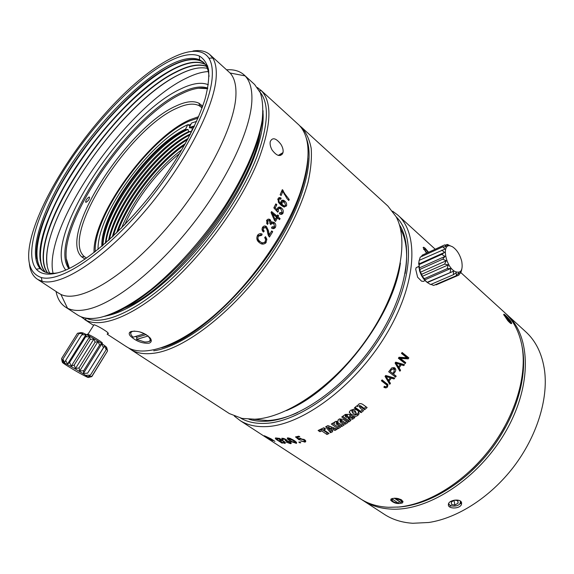 <?xml version="1.0" encoding="UTF-8"?>
<svg xmlns="http://www.w3.org/2000/svg" width="574" height="574" viewBox="0 0 574 574"><rect width="100%" height="100%" fill="white"/><g stroke="black" fill="none" stroke-linecap="round" stroke-linejoin="round"><path stroke-width="0.86" d="M361.67 499.574L363.952 501.073C371.722 505.888 380.827 508.571 391.267 509.109C428.132 511.312 478.501 478.752 505.457 431.978C532.607 385.262 530.928 335.388 506.634 314.358L505.723 313.555M383.375 513.694L385.269 514.928C393.147 519.814 402.324 522.598 412.799 523.273L428.807 522.484C457.514 518.193 490.44 497.163 513.63 466.87C536.762 436.541 548.249 399.454 544.611 370.933C542.251 354 535.858 340.856 525.432 331.499L507.244 314.911M461.589 502.781L461.532 504.173C460.477 508.765 449.069 509.317 448.366 505.235L448.452 503.85C449.664 499.689 460.929 498.426 461.589 502.781M397.158 507.143C427.106 505.845 464.309 484.018 490.339 450.468C516.349 416.911 528.238 375.396 521.988 346.043M461.202 501.906L459.523 504.187M450.762 505.637L448.387 504.051M460.456 501.138L460.154 503.463C457.973 507.143 448.524 506.935 448.782 503.204M458.124 503.14L454.895 505.055L451.609 504.539L451.293 502.071L454.529 500.148L457.83 500.671L458.124 503.14L457.657 500.643M454.895 505.055L454.041 500.442M471.225 469.927C484.449 457.334 495.513 443.063 504.417 427.113M359.374 498.096L361.233 499.308C368.989 504.116 378.087 506.777 388.519 507.294L398.636 507.021C428.591 504.266 464.84 481.923 490.21 448.746C515.56 415.554 527.406 374.951 521.924 345.677C519.14 331.399 513.242 320.235 504.237 312.17L460.85 272.6M234.343 416.114L240.398 420.764C247.372 425.047 255.889 426.999 265.956 426.626C301.443 425.664 354.294 387.055 385.405 335.833C416.71 284.654 419.529 233.589 397.66 214.963L392.616 211.196M282.996 438.285L283.226 439.584L282.351 439.505L281.762 438.242L284.18 438.622L286.074 439.555L286.871 440.667L290.035 441.951L291.255 443.279L290.494 443.666L290.889 442.626M282.803 438.78L285.235 439.548L285.644 440.387L285.17 440.423L286.031 441.047L289.246 441.98L289.669 443.114L286.254 442.124L290.494 443.666M279.631 438.428L275.62 437.933C274.889 438.242 275.542 439.038 277.579 440.315L282.229 443.193L281.891 442.619L285.056 443.365C285.795 442.97 285.192 442.152 283.233 440.904L279.631 438.428M265.712 436.348L264.219 435.738L270.031 439.512L266.415 436.843L272.75 440.638L268.539 437.639L274.932 441.384L270.95 438.794L265.712 436.348M264.865 436.671L260.381 433.765M259.642 433.291L259.003 432.875M424.961 280.456L423.626 281.382L421.574 281.181L417.614 277.213L415.727 269.321L416.121 267.706L419.006 266.286M402.991 501.375L402.604 502.853C398.062 504.288 394.116 503.441 390.743 500.32L391.116 498.957C395.701 497.493 399.662 498.304 402.991 501.375L402.266 501.87L402.381 501.195L401.57 501.468M507.524 317.343C509.884 319.89 511.276 321.849 511.692 323.219C511.599 324.253 510.272 323.37 507.717 320.557L503.692 314.559C503.613 313.662 504.89 314.588 507.524 317.343M401.499 353.426L406.894 357.731L399.038 357.25L398.378 358.248L405.165 363.615L405.782 362.682L400.387 358.413L408.222 358.886L408.846 357.875L402.087 352.479L401.499 353.426M403.816 365.624L401.262 364.813L399.102 367.905L400.58 370.259L399.899 371.213L395.091 363.062L395.723 362.158L404.469 364.662L403.816 365.624L402.675 365.035L403.178 364.289M394.517 376.279L395.192 375.403L396.211 376.171L395.529 377.061L388.677 371.765L391.884 367.805L393.046 368.128M396.211 376.171L393.463 374.04L394.847 372.217C396.11 370.474 396.074 369.032 394.733 367.891L391.884 367.805M394.029 378.976L391.396 378.144L389.014 381.086L390.464 383.382L389.71 384.279L385.039 376.35L385.735 375.496L394.747 378.058L394.029 378.976L393.046 378.166L393.427 377.685M386.941 385.161L386.725 386.402L385.513 386.804L384.472 386.266L383.819 387.177L385.9 387.952L387.493 387.048L387.945 384.68L382.105 379.888L381.373 380.749L386.941 385.161M362.467 404.189L360.845 403.579L359.145 403.831L357.48 405.553L357.875 406.686L356.77 405.883L354.409 407.856L361.089 412.677L363.586 410.597L360.443 408.322L359.554 406.858L361.053 407.11L364.641 409.707L367.116 407.547L362.467 404.189M354.165 409.119L350.578 410.324L349.408 411.723L351.087 415.282C353.082 416.868 355.328 416.918 357.832 415.418L359.08 413.84L358.485 411.343L356.655 409.879L354.165 409.119M342.692 416.315L348.533 420.448L348.77 421.94L341.745 416.975L345.39 414.406L349.365 414.335L350.226 416.2L349.939 414.873M348.77 421.94L350.915 420.441L348.138 418.475L352.587 419.242L354.897 417.535L349.882 416.767L350.226 416.2M338.172 421.18L335.252 421.51L334.534 422.17L334.75 423.311L333.731 422.6L331.334 424.028L338.064 428.706L340.604 427.207L336.608 424.329L336.558 423.662L337.483 423.684L341.673 426.554L344.213 424.961L340.827 422.579L340.174 421.388L341.552 421.646L345.29 424.265L347.83 422.579L343.195 419.329L339.421 418.891L338.108 419.91L338.172 421.18L338.057 420.003M332.683 431.662L331.801 430.701L333.537 429.775L335.001 430.421L337.175 429.209L327.898 425.578L325.659 426.783L330.567 432.739L332.683 431.662M329.067 433.478L323.829 429.883L325.652 428.979L323.836 427.73L318.096 430.478L319.912 431.72L321.72 430.895L326.95 434.475L329.067 433.478M304.658 441.019L304.163 441.492L300.561 440.932L305.009 442.052L305.562 441.851L304.923 439.964L299.786 438.342L298.875 438.816L297.167 437.41L299.8 436.814L298.846 436.175L295.495 436.922L299.032 439.828L300.008 439.741L300.389 438.959L303.617 439.856L304.658 441.019L304.923 439.964M300.762 442.741L299.606 441.98L298.767 442.102L299.915 442.87L300.762 442.741M287.718 437.905L287.294 437.991L287.545 439.096L291.176 441.679L296.478 443.307C296.772 442.525 295.947 441.564 294.003 440.437L290.035 438.321L287.718 437.905M426.762 253.084L424.222 248.894L425.542 249.303L428.168 252.445M428.584 252.251L425.255 248.355C423.999 247.215 423.296 246.978 423.146 247.645L426.518 253.191M240.657 418.116C247.394 422.026 255.545 423.777 265.109 423.382C299.506 422.277 350.463 385.341 381.179 335.898C412.067 286.498 416.258 236.309 396.153 216.821M289.246 441.98L289.404 441.571M286.455 440.976L286.778 440.136M286.031 441.047L286.491 439.856M285.235 439.548L285.386 439.146M283.032 438.751L283.197 438.328M282.351 439.505L282.853 438.256M284.467 443.365L284.962 442.238M281.282 442.784L281.597 442.116M280.93 442.202L281.253 441.506M278.978 438.694L279.151 438.278M240.398 420.764L259.828 433.392M391.827 500.105L390.973 499.079M398.213 503.054C395.07 502.767 393.046 501.913 392.142 500.492L392.623 499.323L398.213 503.054L399.734 501.683M408.222 358.886L407.002 358.406L407.626 357.415L401.872 352.831M407.626 357.415L408.846 357.875M400.387 358.413L399.217 357.875L407.002 358.406M404.161 362.818L404.605 362.144L399.217 357.875M404.605 362.144L405.782 362.682M401.262 364.813L400.128 364.21L402.675 365.035M399.102 367.905L398.004 367.252L398.291 366.851M400.58 370.259L399.49 369.599L398.004 367.252M399.195 370.008L399.49 369.599M394.711 369.685L393.943 367.453M394.847 372.217L394.022 371.636M395.192 375.403L392.458 373.265M392.451 373.279L393.463 374.04M391.396 378.144L390.428 377.326L393.046 378.166M389.014 381.086L388.254 380.01M390.464 383.382L388.081 380.225M389.029 383.109L389.538 382.499M381.502 380.598L385.915 384.056M387.048 385.491L386.912 383.554M387.493 387.048L386.797 386.302M385.9 387.952L385.046 386.991L385.685 386.84M384.071 386.833L385.046 386.991M359.554 406.858L359.066 405.545L360.558 405.804L364.138 408.401L366.033 406.758M364.138 408.401L364.641 409.707M359.453 406.593L359.066 405.545M355.084 407.303L360.651 411.328L362.488 409.8M360.651 411.328L361.089 412.677M357.875 406.686L357.48 405.574M357.832 415.418L357.444 414.026L358.786 411.752M351.087 415.282L350.757 413.854C352.723 415.44 354.954 415.497 357.444 414.026M349.25 412.319L350.757 413.854M349.882 416.767L349.896 414.823M352.587 419.242L352.285 417.793L353.218 417.104M348.612 418.324L348.339 416.853L352.285 417.793M348.138 418.475L347.866 416.997L348.339 416.853M348.533 420.448L349.738 419.608M341.552 421.646L341.379 420.118L345.11 422.737L346.631 421.732M345.11 422.737L345.29 424.265M340.848 421.316L340.676 419.788L341.379 420.118M340.174 421.388L340.009 419.852L340.676 419.788M340.081 420.548L340.009 419.852M337.483 423.684L337.368 422.12L341.552 424.99L342.987 424.1M341.552 424.99L341.673 426.554M336.558 423.662L336.45 422.098L337.368 422.12M336.407 422.615L336.45 422.098M332.547 423.318L338 427.106L339.342 426.324M338 427.106L338.064 428.706M334.75 423.311L334.671 421.99M331.801 430.701L331.822 429.065L333.53 428.154L335.46 428.541M330.567 432.739L330.624 431.088L331.808 430.486M326.62 426.274L330.624 431.088M335.001 430.421L334.986 428.8M333.537 429.775L333.53 428.154M324.288 428.039L323.829 429.883M319.668 429.761L320.062 430.034L321.835 429.216L327.065 432.803L327.668 432.523M327.065 432.803L326.95 434.475M321.835 429.216L321.72 430.895M320.062 430.034L319.912 431.72M303.617 439.856L303.782 439.218M300.389 438.959L300.568 438.285M299.032 439.828L299.413 438.45M297.167 437.41L297.411 436.513M305.009 442.052L305.433 440.437M304.823 440.358L305.311 440.315M300.094 442.296L299.915 442.87M296.041 443.408L296.399 442.339M289.82 440.825L289.985 440.344M424.279 249.231L423.784 249.597M426.69 252.574L426.231 252.904M425.255 248.355L424.774 248.729M248.922 419.228C254.002 420.871 259.678 421.538 265.941 421.237C298.157 420.017 345.067 387.335 375.525 341.874C406.098 296.449 414.435 247.494 399.317 224.563M392.623 499.323L392.286 498.433M394.281 498.16L399.554 501.69M402.381 501.195L398.607 498.663M401.047 502.566L395.457 498.82C400.293 499.552 402.159 500.801 401.047 502.566M504.639 315.456L509.985 322.193C507.351 319.862 505.565 317.616 504.639 315.456L504.044 315.37M509.985 322.193L509.934 322.818M505.457 315.549L510.788 322.265L505.457 315.549L504.037 315.348M510.788 322.265L510.695 323.384M395.357 362.682L400.257 364.49L398.521 366.98L397.416 366.341L395.242 362.84M390.169 371.493L392.666 373.423L390.169 371.493L391.583 369.627L394.101 368.831L394.094 371.543L392.666 373.423M385.513 375.769L389.402 376.996L390.37 377.821L388.447 380.189L385.434 375.877M352.013 411.508L351.998 410.231L354.768 410.618L356.074 412.778M345.742 414.672L345.168 415.081L345.433 416.552L346.014 416.136L346.057 414.478L347.098 414.579L347.564 416.2M328.751 425.922L331.514 427.243L331.514 428.871L330.559 429.381L328.737 427.551L328.751 425.922M282.473 440.861C283.994 441.815 284.496 442.446 283.987 442.755L281.655 442.217L280.205 439.555L282.473 440.861L282.623 440.516M280.686 441.801L277.773 440.071L276.704 438.558L279.208 439.132L280.686 441.801L281.016 441.083M277.134 438.565L277.321 438.149M279.208 439.132L279.524 438.393M428.204 283.082C424.329 280.657 421.424 276.489 419.494 270.576L418.963 261.601M398.521 366.98L396.117 363.17L395.328 362.725M396.117 363.17L400.257 364.49M397.122 364.598L396.017 363.966M386.108 376.472L390.37 377.821M388.447 380.189L386.151 377.018M387.098 377.864L386.288 376.695M355.17 411.996L356.339 413.725L355.98 414.184L353.225 413.653L352.127 411.953L355.17 411.996L354.768 410.618M352.379 411.623L351.998 410.231M346.014 416.136L347.385 416.035L347.098 414.579M347.385 416.035L347.636 416.609L346.696 417.449L345.433 416.552M346.337 415.935L346.057 414.478M328.737 427.551L331.514 428.871M293.171 440.531L295.416 442.812L291.628 441.413L288.815 439.476L288.356 438.5L293.171 440.531L293.343 440.014M288.535 438.464L288.708 437.955M431.009 284.374L433.635 285.443L456.366 275.663L456.23 272.693L453.374 274.709L430.608 284.546L427.379 282.544L424.631 279.933L424.387 278.634L422.155 276.403L421.825 274.207L420.218 272.313L419.989 269.357L419.006 268.065L419.077 264.585L418.647 264.09L419.12 260.603M435.401 284.69L436.211 284.833L458.891 275.082L460.592 271.703L460.707 273.037L459.745 273.446M419.285 260.316L420.24 257.13L442.776 246.849L445.072 249.037L419.164 260.374M421.445 256.578L422.184 255.179L444.663 244.904L446.35 246.727L442.776 246.849M450.052 506.146L451.494 505.902M459.846 503.864L461.654 503.283M405.847 242.056L404.756 239.896M450.504 245.952L452.47 246.755C456.847 249.697 459.939 254.562 461.747 261.342C463.118 270.225 460.922 273.647 455.175 271.602C445.503 266.896 441.277 243.096 450.504 245.952L449.923 245.643M460.707 273.037L461.754 269.543M456.366 275.663L458.669 272.865L458.891 275.082M449.062 245.177L447.232 244.445L445.768 245.112M427.379 282.544L453.503 271.193L453.374 274.709M453.503 271.193L427.415 282.2M424.631 279.933L450.755 268.503L450.195 272.291M450.755 268.503L447.16 268.646L424.387 278.634M422.155 276.403L448.272 264.887L447.16 268.646M448.272 264.887L444.577 264.133L421.825 274.207M420.218 272.313L446.299 260.711L444.577 264.133M446.299 260.711L442.705 259.204L419.989 269.357M419.006 268.065L445.044 256.391L442.705 259.204M445.044 256.391L441.736 254.368L419.077 264.585M418.647 264.09L444.62 252.366L441.736 254.368M444.62 252.366L441.765 250.106M447.232 244.445L448.316 245.665L444.663 244.904M406.442 246.081L405.868 245.428M253.163 419.271L267.606 420.555C276.783 420.089 286.792 417.427 297.641 412.584M405.151 273.504C408.15 254.827 406.579 239.882 400.43 228.667M286.376 410.611C336.285 390.571 393.513 316.597 400.401 263.086M227.677 412.498L229.32 413.567L241.991 418.403L254.684 419.207C287.237 417.858 334.929 385.018 366.987 338.696C399.131 292.403 409.692 241.704 396.103 216.721L387.895 206.059L301.702 127.442M128.461 347.901L131.066 349.702C137.093 353.354 144.849 354.51 154.341 353.161C187.741 348.834 242.242 304.342 277.299 249.26C291.908 225.625 302.125 203.433 307.951 182.675C310.857 169.682 311.933 158.209 311.18 148.25C309.429 139.303 306.114 132.228 301.228 127.019L299.685 125.756M153.703 350.8C183.867 346.588 231.344 310.132 265.956 261.543C300.654 212.976 315.922 161.846 306.258 138.112M277.744 209.266L278.031 208.62M266.874 221.004L267.219 220.38M280.485 198.331L280.664 197.887M150.876 340.59L151.271 340.49M268.036 234.357L268.625 233.388M282.989 206.575L283.413 205.657M161.696 347.758C207.013 336.321 279.71 257.087 300.216 194.249C304.945 180.667 307.521 168.605 307.951 158.072M125.771 346.266L128.791 348.074C146.377 357.157 180.351 345.196 216.455 313.325C252.503 281.49 286.29 232.606 300.216 192.699C311.015 159.802 310.656 137.286 299.126 125.161L260.689 90.039M80.941 316.712L85.992 320.263C102.33 328.601 135.672 315.234 172.222 281.762C208.714 248.341 243.928 197.908 259.34 157.556C271.387 124.285 272.069 102.007 261.385 90.728L257.403 87.535M280.873 144.268C282.745 147.296 283.456 150.065 283.011 152.584C280.607 157.176 276.977 156.336 272.119 150.058C270.426 146.98 269.794 144.174 270.239 141.642C272.406 137.1 275.951 137.975 280.873 144.268M130.32 335.984C128.569 333.788 128.899 332.281 131.317 331.456C138.513 330.531 144.863 332.776 150.366 338.201C151.88 340.64 151.464 342.291 149.132 343.166C142.28 343.654 136.009 341.257 130.32 335.984M93.77 325.157L94.05 324.697C97.594 325.996 101.706 328.249 106.391 331.463L107.094 332.023C108.63 333.365 108.787 333.867 107.568 333.516M287.007 198.611L288.794 200.505L289.224 199.508L284.84 193.84L282.343 189.614L280.134 194.737L281.109 195.555L282.896 191.429L287.007 198.611M279.682 198.92L280.772 199.271L281.131 198.166C279.839 197.255 278.806 197.427 278.038 198.676L278.584 202.507L281.188 205.291L283.965 206.999L286.512 205.93C286.957 203.957 286.39 202.349 284.833 201.115L284.36 200.749C283.068 199.838 281.97 200.003 281.066 201.23L281.217 204.079L279.115 201.675L278.849 199.53L279.682 198.92M278.282 209.18L279.337 208.391L280.98 209.058L282.164 212.452L279.775 212.617L279.359 213.743C280.758 214.755 281.956 214.604 282.96 213.291L283.032 213.155C283.635 211.067 283.104 209.352 281.439 207.996L280.959 207.63C279.624 206.726 278.49 206.905 277.558 208.168L277.142 209.912L275.262 207.817L276.826 204.688L275.85 203.87L273.834 207.867L277.737 212.215L278.39 211.282L278.282 209.18L277.192 209.352M275.563 221.428L277.472 217.919L279.531 219.62L280.083 218.586L278.024 216.886L278.641 215.716L277.665 214.906L277.048 216.075L271.588 211.562L271.064 212.545L274.58 220.624L275.563 221.428M271.179 223.824L273.733 223.53L274.53 226.651L271.983 226.888L271.48 228.022C272.872 228.99 274.135 228.839 275.269 227.569L275.398 227.376C276.18 225.431 275.821 223.795 274.315 222.475L271.373 222.296L270.289 219.749C268.933 218.766 267.742 218.952 266.723 220.323L267.384 224.499L268.108 223.537L267.627 221.012L269.644 220.753L269.959 223.702L270.878 224.642L271.179 223.824L270.06 223.803M267.577 232.463L268.144 235.003L269.443 237.055L272.707 231.709L271.724 230.906L269.349 234.823L268.374 230.483L266.508 226.68C265.073 225.596 263.782 225.776 262.634 227.218L262.576 227.304C261.694 229.184 261.988 230.762 263.466 232.047L264.227 231.085L263.244 229.772L263.444 228.057L265.862 227.713L267.075 229.887L267.577 232.463M259.34 242.587C261.457 244.502 263.624 244.617 265.827 242.917L266.874 239.351L265.561 236.66L264.671 237.528L265.697 239.753L264.966 241.963C263.229 243.218 261.586 243.082 260.036 241.546L258.967 240.528C257.805 239.207 257.654 237.744 258.515 236.136L261.715 235.354L262.16 234.127C260.481 233.288 258.982 233.618 257.661 235.11L257.539 235.29C256.241 238.353 256.843 240.786 259.34 242.587M86.007 318.125C102.344 325.903 135.263 312.321 171.181 279.222C207.042 246.174 241.575 196.645 256.8 156.975C268.374 125.34 269.457 103.715 260.058 92.098M282.896 191.429L281.411 191.903L280.177 194.773M283.14 190.288L281.891 190.697M282.028 191.709L281.748 191.034M289.224 199.508L288.091 199.838M277.809 199.408L278.914 199.415M278.849 199.53L277.766 199.788M279.115 201.675L278.225 201.869M281.217 204.079L280.105 204.315M284.833 201.115L283.384 201.481L281.583 200.556M286.512 205.93L285.084 206.253L285.256 205.736M284.403 207.099L285.084 206.253M281.131 198.166L279.682 198.539L278.519 197.994M279.56 198.941L279.682 198.539M277.278 208.9L278.627 208.714M276.977 211.361L276.733 209.969M278.39 211.282L277.063 211.462M273.92 207.96L275.355 204.875M275.434 204.947L276.826 204.688M275.262 207.817L273.963 208.01M277.142 209.912L275.843 210.098M281.439 207.996L280.04 208.247L278.29 207.35M283.032 213.155L281.655 213.363L281.863 212.832M280.593 208.771L280.04 208.247M280.715 214.375L281.655 213.363M280.535 212.997L279.531 213.277M274.688 220.71L276.144 218.02L277.472 217.919M277.048 216.075L275.714 216.197L271.136 212.416M278.648 218.888L276.69 217.001L277.206 215.781M277.299 215.853L278.641 215.716M276.69 217.001L278.024 216.886M278.749 218.701L280.083 218.586M269.974 223.717L271.868 223.157M266.494 220.818L268.058 220.538M267.627 221.012L266.436 220.997M268.108 223.537L266.867 223.494L266.465 222.977M270.289 219.749L268.022 219.218M269.916 221.019L269.012 219.77M271.373 222.296L270.404 222.289M274.315 222.475L271.947 221.887M275.398 227.376L274.135 227.347L274.343 226.917M274.214 224.004L273.03 222.497M272.55 228.552L274.135 227.347M272.664 227.204L271.818 227.268M262.282 227.885L264.284 227.354M263.444 228.057L262.268 227.928L263.459 228.029M264.227 231.085L263.057 230.927L262.045 229.521M266.508 226.68L264.248 226.013M266.967 229.528L265.296 226.587M268.654 231.946L267.462 231.81L267.175 230.361L268.374 230.483M269.349 234.823L268.166 234.658L267.462 231.81M268.697 236.194L271.366 231.501M271.488 231.602L272.707 231.709M266.228 242.379L265.116 242.106L265.74 239.114L264.98 237.227M261.249 243.749L265.116 242.106M262.16 234.127L260.438 233.683M260.61 235.06L261.019 233.912M258.515 236.136L257.511 235.727L260.402 235.053M260.036 241.546L257.884 240.212C256.729 238.892 256.571 237.442 257.41 235.871M261.615 242.544L258.96 241.231M106.527 315.822C127.105 312.005 157.254 292.044 186.342 261.27C215.386 230.468 241.137 190.92 253.758 158.345C260.797 139.877 263.889 124.644 263.028 112.64M280.858 201.962L281.992 201.904M283.757 206.095L282.186 206.059M280.995 205.126L280.449 204.244M149.398 341.451L151.22 340.088M135.5 336.472L136.964 337.325L136.547 339.413L144.641 341.975C150.653 342.097 151.744 340.131 147.927 336.07L148.114 335.869M130.262 331.908L130.958 334.47M83.352 334.764L82.448 334.068M81.63 333.372L81.013 332.647L82.828 332.891C88.877 335.618 95.664 339.514 103.205 344.594C106.233 346.739 107.331 347.822 106.506 347.822M281.834 202.163L284.41 202.148L285.63 205.262L284.345 205.973L282.286 204.667L281.834 202.163L280.822 202.4M282.867 205.27L281.518 205.557M272.693 213.98L276.496 217.116L275.147 219.598L272.693 213.98L271.724 214.059M275.147 219.598L274.157 219.641M146.241 334.577L136.964 337.325M147.927 336.07L136.547 339.413M134.868 331.112C132.572 331.148 131.224 331.743 130.815 332.906C130.506 334.133 131.288 335.56 133.154 337.175L144.612 333.681M144.512 333.788L139.726 331.872M61.547 358.614L62.731 361.764L62.932 359.094L64.568 362.574L65.694 360.429L67.51 364.081L69.583 362.488L71.262 366.14L74.197 365.064L75.459 368.53L79.069 367.898L79.657 371.019L83.696 370.704L83.445 373.351L101.677 343.998L99.639 345.06L97.967 341.609L95.076 342.212L93.82 339.091L90.24 339.377L89.659 336.716L85.641 336.838L85.899 334.721L81.738 334.85L82.929 333.307L78.932 333.63L81.034 332.611L77.483 333.272L61.547 358.614L62.179 361.72M101.677 343.998L103.471 347.622L104.576 346.036L106.197 349.645L106.384 347.514L107.553 350.936L106.929 348.289M107.41 351.173L91.847 376.58L88.963 377.297L91.883 376.264L107.553 350.936M83.696 370.704L99.639 345.06M83.445 373.351L87.614 373.186L103.471 347.622M62.975 362.381L63.248 361.943M62.731 361.764L63.097 361.19M62.932 359.094L78.932 333.63M65.694 360.429L81.738 334.85M67.51 364.081L85.899 334.721M69.583 362.488L85.641 336.838M71.262 366.14L89.659 336.716M74.197 365.064L90.24 339.377M75.459 368.53L93.82 339.091M79.069 367.898L95.076 342.212M79.657 371.019L97.967 341.609M104.576 346.036L87.614 373.186M86.43 375.288L90.434 375.102L106.197 349.645M91.883 376.264L88.324 376.652L90.434 375.102M202.565 106.19L201.13 107.008M66.34 365.243C62.351 362.646 61.361 361.742 63.37 362.546C66.548 363.844 78.545 370.668 84.565 374.614C88.618 377.276 89.408 378.072 86.947 377.003C81.228 374.205 74.362 370.287 66.34 365.243M125.247 307.858C176.089 286.146 251.878 187.849 260.065 132.859M104.655 316.331C131.755 309.573 173.52 276.41 207.673 232.083C241.833 187.77 263.373 138.757 263.05 110.689M76.909 314.509L78.207 315.356C83.689 318.642 91.001 319.352 100.127 317.487C114.305 313.964 131.676 304.593 150.704 289.813C176.347 268.905 203.174 238.82 224.391 206.884C244.969 174.891 258.343 143.651 262.167 120.26C263.322 109.239 262.705 100.063 260.331 92.737L254.612 84.5L244.33 75.122M56.051 291.47C57.457 298.889 60.801 304.227 66.082 307.47L67.524 308.245C72.711 310.764 79.427 311.115 87.671 309.286C114.226 303.445 156.846 270.06 192.541 224.456C228.251 178.866 251.527 127.995 251.921 99.144C252.065 88.54 249.783 80.783 245.084 75.876L243.914 74.749C239.509 70.954 233.754 69.303 226.644 69.806M210.163 54.896L230.081 73.013C234.328 77.648 236.28 84.981 235.928 95.011C235.031 126.459 204.258 186.048 162.715 232.664C121.207 279.402 78.638 303.201 60.887 294.419L58.046 292.776M29.396 263.71C30.164 271.229 32.983 276.503 37.862 279.531L42.081 281.267C60.7 286.699 102.89 259.993 143.536 212.818C184.211 165.743 214.411 107.812 216.168 77.397C216.721 68.952 215.566 62.48 212.703 57.988L209.775 54.552C205.643 51.064 200.039 49.881 192.972 51M212.193 77.289C212.782 69.002 211.691 62.652 208.929 58.232C196.33 39.197 155.339 61.26 116.63 101.189C77.777 141.211 42.376 196.502 31.706 235.936C25.529 259.319 28.743 273.195 41.335 277.551C59.596 282.702 100.924 256.341 140.745 210.07C180.588 163.899 210.299 107.159 212.193 77.289M58.892 272.514C87.994 264.578 140.372 215.544 174.79 161.323C189.133 138.191 199.235 117.376 205.105 98.886C208.061 87.535 209.237 77.949 208.62 70.128C207.042 63.434 203.935 58.713 199.3 55.979C191.587 52.952 181.119 54.953 167.888 61.999C135.952 79.198 95.148 121.824 66.663 165.915C38.271 209.905 23.591 254.088 36.349 269.228C40.89 274.372 48.41 275.47 58.892 272.514M209.015 76.457C208.498 69.777 206.489 64.934 202.988 61.935L199.601 59.789C192.046 56.747 181.779 58.641 168.792 65.479C137.459 82.19 97.365 123.977 69.454 167.256C41.622 210.436 27.401 253.758 40.087 268.539L43.172 271.079C46.881 273.332 51.811 273.898 57.967 272.779M208.491 69.303L206.841 66.082M203.748 62.638C196.229 57.292 184.95 58.57 169.911 66.455C137.81 83.51 96.633 126.818 68.693 171.102C40.819 215.272 27.846 258.874 43.337 271.179M208.269 68.184L207.092 66.06M190.066 59.517C184.189 60.234 177.538 62.544 170.105 66.441C112.231 95.428 29.482 213.033 36.844 258.752M203.87 62.767L201.094 61.095C193.517 57.974 183.206 59.832 170.162 66.67C138.779 83.33 98.663 125.11 70.789 168.397C43 211.576 28.887 254.913 41.73 269.651L43.488 271.265M207.752 66.197L207.386 65.874M205.169 64.31C197.521 60.378 186.801 61.992 173.011 69.153C141.462 85.734 101.203 127.622 73.407 171.009C45.698 214.289 31.914 257.676 45.296 272.133M207.652 65.867L206.102 64.704M192.972 62.336C187.131 63.061 180.545 65.328 173.205 69.138C115.331 97.802 32.962 214.82 40.302 260.847M204.473 63.936L204.488 64.044C196.846 60.758 186.442 62.53 173.262 69.368C141.764 85.906 101.591 127.665 73.809 170.966C46.107 214.167 32.252 257.532 45.446 272.176L45.461 272.191M206.367 66.211C198.74 63.513 188.652 65.386 176.103 71.836C112.511 102.437 22.372 239.021 47.434 272.808M195.863 65.156C190.059 65.881 183.537 68.105 176.29 71.822C118.416 100.163 36.427 216.606 43.746 262.928M206.453 66.376C198.841 63.764 188.803 65.658 176.347 72.051C112.856 102.581 22.881 238.77 47.613 272.851M207.343 68.349C199.896 66.699 190.503 68.751 179.174 74.512C116.816 104.296 28.772 235.885 49.737 273.21M198.712 67.954C192.95 68.686 186.485 70.86 179.325 74.498C121.458 102.524 39.85 218.393 47.161 264.973M208.312 71.563C201.869 71.886 194.5 74.111 186.213 78.243C126.093 106.728 42.211 227.448 53.081 273.339M208.319 84.73C201.452 81.924 192.297 83.309 180.86 88.884C122.843 115.144 40.969 240.377 65.752 270.017M207.759 88.087C201.108 85.763 192.441 87.176 181.757 92.335C125.498 117.534 46.064 238.332 68.837 268.625M207.644 88.676L198.453 88.224M66.606 259.599L69.375 268.367M207.616 88.812C201.072 86.954 192.735 88.461 182.604 93.332C127.041 118.165 48.589 236.588 69.497 268.302M202.679 106.341L199.142 103.327C193.596 100.507 185.99 101.361 176.318 105.881C127.285 126.847 57.443 235.613 81.781 256.908L85.117 259.104M88.934 197.104C86.602 198.848 85.526 200.556 85.698 202.242L86.258 202.227C88.597 200.491 89.673 198.783 89.508 197.097L88.934 197.104M202.113 107.934L199.343 105.781C193.897 102.976 186.428 103.779 176.921 108.185C128.705 128.626 60.069 235.641 84.191 256.47L86.509 258.149M198.676 116.665L190.381 119.557C149.871 136.361 92.263 215.48 94.05 252.617M198.08 118.065L189.7 120.942C149.886 137.38 93.139 215.472 95.241 251.692M190.948 124.214L188.695 125.232L188.53 124.601L187.748 124.709C149.577 141.893 97.063 214.497 98.054 249.46M196.638 121.365L191.515 123.066L189.341 127.514L189.951 128.024L194.048 126.962M192.383 130.061L191.788 127.772M191.809 127.844L191.386 127.493M189.944 126.28L188.695 125.232M102.502 245.78L103.349 237.371C109.139 202.4 153.789 144.304 186.184 129.645L185.574 129.136L187.748 124.709M186.184 129.645L188.021 129.394C154.944 144.318 109.476 203.454 103.578 239.171L102.789 245.536M105.329 243.347L105.925 239.207C111.593 204.222 156.178 146.219 188.616 131.676L188.021 129.394M188.616 131.676L190.446 131.417C157.326 146.227 111.93 205.27 106.147 241.001L105.838 242.902M192.233 129.487L190.74 132.558L190.446 131.417M194.572 125.864L189.341 127.514M194.206 126.624L189.951 128.024M190.611 133.893C158.345 148.551 114.499 205.549 108.594 240.456M185.574 129.136C149.685 145.186 100.106 214.167 101.856 246.318M109.311 239.803C116.63 204.81 158.166 150.804 190.166 134.761M188.258 138.384C158.094 155.002 120.655 203.67 112.317 237.048M113.265 236.158C122.664 203.06 158.022 157.097 187.641 139.525M185.424 143.557C158.001 161.229 126.639 201.983 116.587 232.994M117.792 231.824C128.554 201.474 157.986 163.217 184.606 145.028M181.958 149.62C157.979 167.328 132.522 200.412 121.545 228.1M179.662 153.473C157.965 170.693 135.765 199.544 124.68 224.9M160.304 182.489L147.748 198.798M399.655 499.366L400.552 499.337M400.143 499.696L401.169 499.645M400.602 499.997L401.671 499.947M201.51 105.056L199.515 105.874M280.865 155.339L280.672 153.983M282.229 154.313L281.992 153.193M282.709 153.509L282.609 152.828M384.544 387.637L385.125 386.984M386.56 384.724L385.671 383.805M386.115 384.35L385.226 383.432M384.279 387.486L383.906 387.063M360.558 405.804L361.053 407.11M349.423 418.453L349.143 416.989M337.95 422.471L338.064 424.035M304.22 440.323L304.407 439.591M304.521 442.116L304.988 440.351M301.049 441.212L301.178 440.746M287.545 439.096L287.969 437.89M291.176 441.679L291.334 441.227M276.898 438.55L277.099 438.091M397.875 363.765L396.756 363.148M391.583 369.627L390.751 369.039M387.909 377.082L386.955 376.25M355.729 412.441L355.335 411.063M292.159 439.885L292.317 439.404M294.118 441.184L294.297 440.638M89.444 336.113C87.126 334.463 86.66 333.853 88.044 334.298C91.481 335.776 95.564 338.1 100.285 341.272C102.538 342.893 102.99 343.482 101.634 343.044L101.519 343.439M284.84 193.84L284.051 194.084M280.076 203.002L279.093 203.21M284.36 200.749L282.91 201.115M280.959 207.63L279.56 207.888M263.244 229.772L262.074 229.614M268.919 233.424L267.728 233.274M269.084 234.142L267.907 233.984M258.967 240.528L257.884 240.212M266.874 239.351L265.74 239.114M87.011 336.759L85.784 335.833M284.345 205.973L282.925 206.274M282.286 204.667L280.865 204.968M385.269 514.928L363.952 501.073M461.532 504.173L461.137 502.121M361.233 499.308L260.668 433.944M435.214 249.216L398.205 215.458M291.176 442.992L290.946 443.609M290.286 442.124L290.064 442.719M286.562 439.921L286.132 441.019M285.988 439.497L285.787 440.028M285.343 442.705L285.056 443.365M419.006 266.415L416.121 267.714M402.604 502.853L402.833 501.525M511.692 323.219L511.176 323.636M401.384 358.025L403.106 358.578M387.048 383.776L387.938 384.673M358.98 405.675L359.46 406.988M358.657 412.505L359.08 413.861M349.846 414.952L350.154 416.394M339.923 419.938L340.088 421.474M336.371 422.17L336.479 423.741M300.31 438.278L300.102 439.06M305.784 440.961L305.555 441.858M296.665 442.719L296.464 443.315M423.655 249.324L424.222 248.901M392.142 500.492L390.987 499.064M284.41 441.75L284.18 442.281M276.926 438.055L276.704 438.558M392.774 367.956L393.836 368.651M351.754 410.546L352.127 411.945M295.768 441.729L295.524 442.461M288.557 437.933L288.356 438.5M419.494 270.576L420.003 269.751M229.32 413.567L131.066 349.702M127.198 347.191L107.151 334.161M93.627 325.372L84.608 319.51M259.484 90.9L261.385 90.728M283.011 152.584L278.282 155.418M85.598 318.053L85.992 320.263M87.435 335.087L94.05 324.697M285.041 206.331L286.469 206.016M281.583 213.492L282.96 213.291M269.988 223.731L271.229 223.745M274.013 227.534L275.269 227.569M264.729 242.623L265.834 242.917M257.511 235.727L258.616 235.993M130.815 332.906L130.312 331.88M82.828 332.891L80.869 333.429M63.37 362.546L62.846 359.955M78.207 315.356L66.082 307.47M230.081 73.013L245.084 75.876M60.887 294.419L67.524 308.245M59.194 293.529L37.862 279.531M208.929 58.232L212.703 57.988M41.335 277.551L42.081 281.267M199.601 59.789L199.3 55.979M40.087 268.539L36.349 269.228M84.191 256.47L81.781 256.908M199.343 105.781L199.142 103.327M202.134 107.876L201.058 106.951"/></g></svg>
